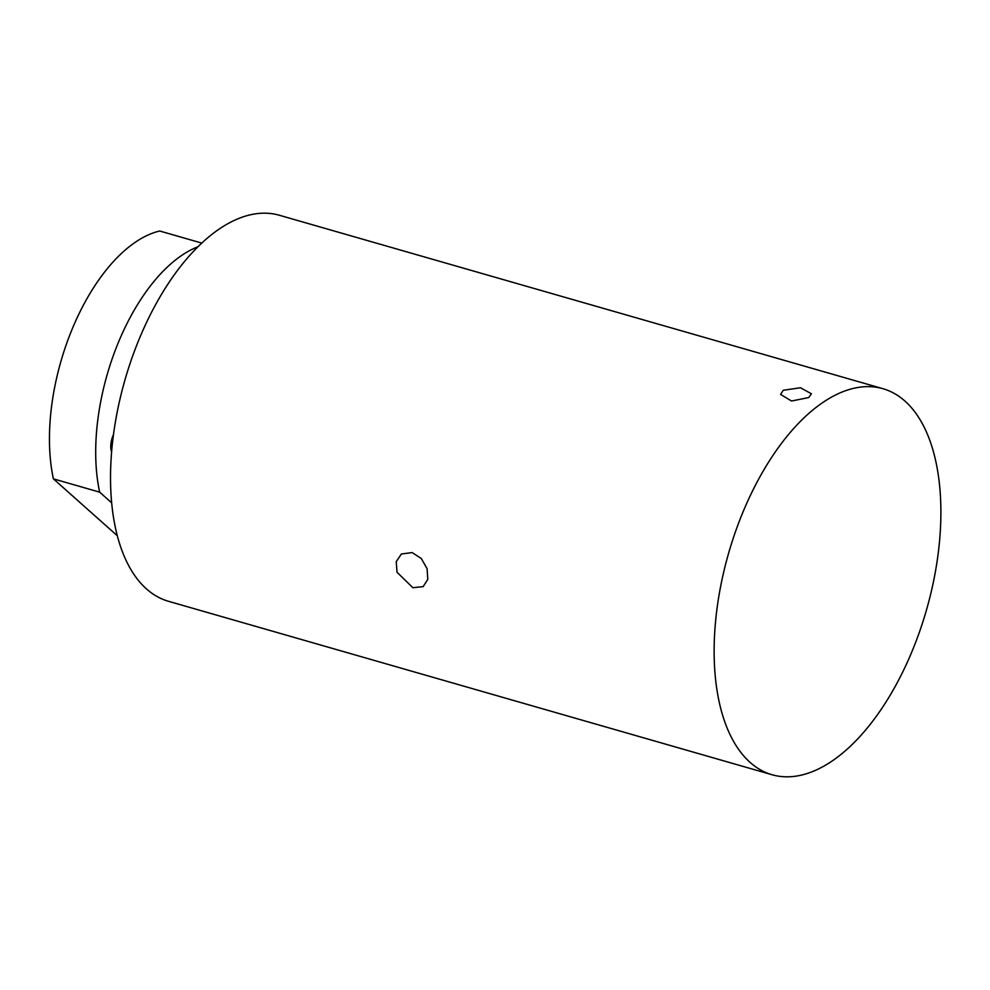 <?xml version="1.0" encoding="UTF-8"?>
<svg xmlns="http://www.w3.org/2000/svg" width="990" height="990" viewBox="0 0 990 990"><rect width="100%" height="100%" fill="white"/><g stroke="black" fill="none" stroke-linecap="round" stroke-linejoin="round"><path stroke-width="1.49" d="M783.276 390.258L800.477 387.758L811.404 393.76L808.719 397.572L791.53 401.024L780.59 394.404L783.276 390.258M412.892 587.714L397.015 572.257L396.235 561.652L401.408 553.992L412.162 552.581L421.27 558.484L427.086 568.668L427.791 579.336L423.175 586.625L412.892 587.714M823.742 401.891A200.822 102.923 106 0 0 717.329 606.226A200.822 102.923 106 0 0 772.052 774.737A200.822 102.923 106 0 0 831.278 761.57A200.822 102.923 106 0 0 937.691 557.221A200.822 102.923 106 0 0 882.981 388.711A200.822 102.923 106 0 0 823.742 401.891M882.981 388.711L279.378 215.263A200.822 102.923 106 0 0 220.139 228.43A200.822 102.923 106 0 0 113.726 432.779A200.822 102.923 106 0 0 168.449 601.289L772.052 774.737M197.951 246.782A158.796 81.378 106 0 0 99.656 492.154L53.398 478.863L117.253 535.689M201.787 243.095L159.712 231.004A158.796 81.378 106 0 0 73.631 325.636A158.796 81.378 106 0 0 53.398 478.863M111.635 502.809L99.656 492.154M113.454 434.734A15.407 7.895 106 0 0 111.598 451.96"/></g></svg>
